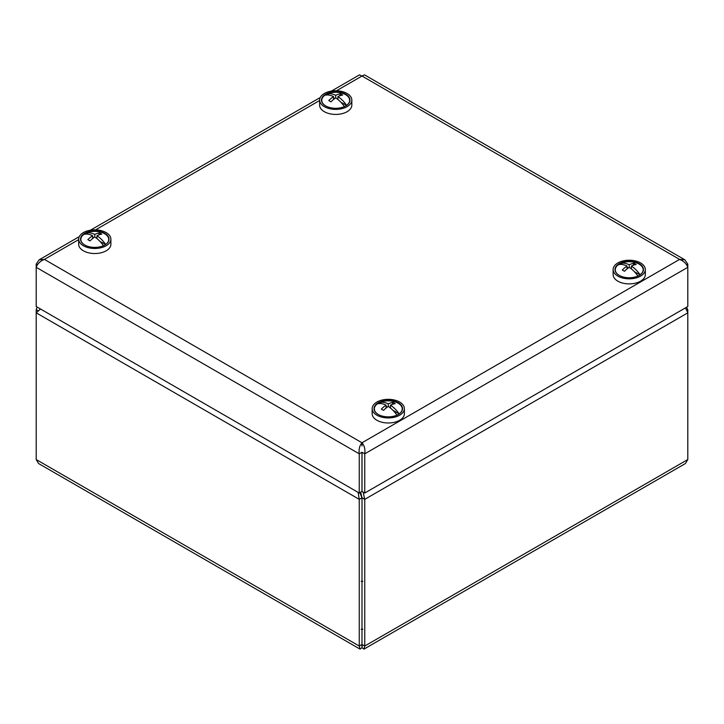 <?xml version="1.0" encoding="UTF-8"?>
<svg xmlns="http://www.w3.org/2000/svg" width="724" height="724" viewBox="0 0 724 724"><rect width="100%" height="100%" fill="white"/><g stroke="black" fill="none" stroke-linecap="round" stroke-linejoin="round"><path stroke-width="1.09" d="M360.652 492.239L362.018 497.768L361.982 644.469L362.018 497.768L359.249 499.352L359.249 646.043L360.054 649.129L362 647.636L362 644.496C362.009 646.179 362.018 646.17 362.018 644.469C361.982 646.17 361.991 646.179 362 644.478C362.009 646.179 362.018 646.17 362.018 644.469C361.982 646.17 361.991 646.179 362 644.478L362 644.478M685.51 307.845L687.8 312.84L687.8 459.541L685.402 463.541L363.946 649.129L364.751 646.043L364.751 499.352L363.113 492.085M38.173 310.804L36.2 309.664L36.2 312.84L40.535 309.021M359.846 492.682L361.982 497.768L364.751 499.352L687.8 312.84L687.8 309.664L686.479 307.284M360.054 649.129L38.598 463.541L36.2 459.541L36.2 312.84L359.249 499.352L358.118 492.383M686.94 310.162L687.8 309.664M362.118 645.717L362.253 646.251L361.882 645.717M362 647.636L363.946 649.129M37.105 307.048L36.2 309.664M361.982 445.966L362 442.771C359.584 445.577 358.661 449.269 359.249 453.83L361.982 452.247L361.982 491.451L359.249 493.026L359.249 453.83L36.2 267.319C37.422 263.817 40.155 261.183 44.399 259.4L39.168 259.807L36.2 264.133L37.431 264.848M359.249 493.026L36.2 306.524L36.2 264.133M331.357 91.115L359.493 74.871L362 76.038L364.507 74.871L684.832 259.807L679.601 259.4C683.827 261.174 686.56 263.808 687.8 267.319L687.8 306.524L364.751 493.026L364.751 453.83C365.339 449.278 364.425 445.595 362 442.771L679.601 259.4L362 76.038L336.47 90.781M686.569 264.848L687.8 264.133L684.832 259.807M687.8 264.133L687.8 267.319L364.751 453.83L362.018 452.247L362.018 491.451L364.751 493.026M319.61 100.066L319.61 105.125A16.109 9.303 0 0 0 335.719 114.419A16.109 9.303 0 0 0 351.828 105.125L351.828 100.066A16.109 9.303 0 0 0 351.448 98.075A16.109 9.303 0 0 0 333.981 90.817A16.109 9.303 0 0 0 319.61 100.066A16.109 9.303 0 0 0 335.719 109.369A16.109 9.303 0 0 0 351.828 100.066M349.638 98.31A14.245 8.226 0 0 0 328.877 92.844A14.245 8.226 0 0 0 325.637 105.885A14.245 8.226 0 0 0 345.791 105.885A14.245 8.226 0 0 0 349.638 98.31M613.119 269.518L613.119 274.577A16.109 9.303 0 0 0 627.599 283.835A16.109 9.303 0 0 0 645.003 276.45A16.109 9.303 0 0 0 645.328 274.577L645.328 269.518A16.109 9.303 0 0 0 629.219 260.224A16.109 9.303 0 0 0 613.119 269.518A16.109 9.303 0 0 0 627.599 278.776A16.109 9.303 0 0 0 645.003 271.391A16.109 9.303 0 0 0 645.328 269.518M643.184 271.174A14.245 8.226 0 0 0 625.129 261.645A14.245 8.226 0 0 0 619.147 275.337A14.245 8.226 0 0 0 639.301 275.337A14.245 8.226 0 0 0 643.184 271.174M372.172 408.626L372.172 413.685A16.109 9.303 0 0 0 388.281 422.988A16.109 9.303 0 0 0 404.39 413.685L404.39 408.626A16.109 9.303 0 0 0 398.001 401.214A16.109 9.303 0 0 0 381.114 400.3A16.109 9.303 0 0 0 372.172 408.626A16.109 9.303 0 0 0 388.281 417.929A16.109 9.303 0 0 0 404.39 408.626M396.879 402.064A14.245 8.226 0 0 0 377.539 403.223A14.245 8.226 0 0 0 378.209 414.445A14.245 8.226 0 0 0 398.363 414.445A14.245 8.226 0 0 0 396.879 402.064M78.672 239.173L78.672 244.232A16.109 9.303 0 0 0 78.681 244.567A16.109 9.303 0 0 0 95.07 253.527A16.109 9.303 0 0 0 110.881 244.232L110.881 239.173A16.109 9.303 0 0 0 94.781 229.87A16.109 9.303 0 0 0 78.672 239.173A16.109 9.303 0 0 0 78.681 239.508A16.109 9.303 0 0 0 95.07 248.468A16.109 9.303 0 0 0 110.881 239.173M80.536 239.472A14.245 8.226 0 0 0 84.699 244.983A14.245 8.226 0 0 0 104.853 244.983A14.245 8.226 0 0 0 99.984 231.517A14.245 8.226 0 0 0 80.536 239.472M84.808 245.047A13.937 8.045 180 0 1 83.884 234.404A23.177 13.385 -120 0 1 87.812 234.169L87.821 234.178A22.643 18.145 -101.2 0 1 87.812 234.169A23.177 13.385 60 0 1 92.582 235.716L92.582 238.585M103.46 245.689A23.177 13.385 -120 0 0 99.55 240.947A22.643 3.557 143.5 0 0 99.541 240.947A23.177 13.385 60 0 0 94.772 236.983A23.177 13.385 -60 0 0 90.02 240.929A22.652 3.602 -143.5 0 0 87.83 239.662A23.177 13.385 -60 0 1 92.582 235.716M92.582 236.893L93.839 237.626L92.582 236.893M83.884 234.404A13.937 8.045 180 0 1 86.075 233.137L87.894 234.187M96.971 238.594L96.971 235.716A23.177 13.385 60 0 1 105.668 244.45L100.057 241.472M94.781 236.983L94.781 234.449A23.177 13.385 60 0 0 86.075 233.137A13.937 8.045 180 0 1 90.129 231.834A23.231 23.231 0 0 1 99.423 231.834A13.937 8.045 180 0 1 105.668 244.45A13.937 8.045 180 0 1 104.745 245.047M94.781 234.449A23.177 13.385 -60 0 1 99.532 232.911L98.627 234.983M96.971 235.716A23.177 13.385 -60 0 1 101.722 234.169A22.652 18.145 101 0 0 99.532 232.911M378.317 414.508A13.937 8.045 180 0 1 377.394 403.856A23.177 13.385 -120 0 1 381.322 403.63L381.322 403.63A23.177 13.385 60 0 1 386.091 405.168L386.091 408.046M396.969 415.151A23.177 13.385 -120 0 0 393.06 410.399A22.643 3.557 143.5 0 0 393.051 410.399A23.177 13.385 60 0 0 388.281 406.436L388.281 403.901A23.177 13.385 -60 0 1 393.042 402.363L392.137 404.435M386.091 405.168A23.177 13.385 -60 0 0 381.34 409.114A22.652 3.602 -143.5 0 1 383.53 410.381A23.177 13.385 -60 0 1 388.281 406.436M386.091 406.354L387.349 407.078L386.091 406.345M377.394 403.856A13.937 8.045 180 0 1 379.584 402.589L381.403 403.639M392.978 410.327L393.557 410.924M392.969 410.318L399.177 413.902A13.937 8.045 180 0 1 398.245 414.508M390.471 408.046L390.471 405.168A23.177 13.385 -60 0 1 395.232 403.63A22.652 18.145 101 0 0 393.042 402.363M390.471 405.168A23.177 13.385 60 0 1 399.177 413.902A13.937 8.045 180 0 0 392.933 401.295A23.231 23.231 0 0 0 383.639 401.295A13.937 8.045 180 0 0 379.584 402.589A23.177 13.385 60 0 1 388.281 403.901M325.755 105.948A13.937 8.045 180 0 1 324.823 95.296A23.177 13.385 -120 0 1 328.75 95.07L328.75 95.07A23.177 13.385 60 0 1 333.52 96.609L333.52 99.487M344.407 106.591A23.177 13.385 -120 0 0 340.488 101.84A22.643 3.557 143.5 0 0 340.479 101.84A23.177 13.385 60 0 0 335.71 97.876L335.719 95.342A23.177 13.385 -60 0 1 340.47 93.803L339.574 95.876M333.52 96.609A23.177 13.385 -60 0 0 328.768 100.555A22.652 3.602 -143.5 0 1 330.959 101.822A23.177 13.385 -60 0 1 335.71 97.876M334.787 98.518L333.52 97.785L334.778 98.518M324.823 95.296A13.937 8.045 180 0 1 327.013 94.03L328.832 95.079M337.909 99.487L337.909 96.609A23.177 13.385 60 0 1 346.606 105.342L340.995 102.365M335.719 95.342A23.177 13.385 60 0 0 327.013 94.03A13.937 8.045 180 0 1 331.067 92.735A23.231 23.231 0 0 1 340.361 92.735A13.937 8.045 180 0 1 346.606 105.342A13.937 8.045 180 0 1 345.683 105.948M337.909 96.609A23.177 13.385 -60 0 1 342.66 95.07A22.652 18.145 101 0 0 340.47 93.803M619.255 275.401A13.937 8.045 180 0 1 618.332 264.749A23.177 13.385 -120 0 1 622.26 264.522L622.26 264.522A23.177 13.385 60 0 1 627.029 266.07L627.029 268.939M637.907 276.043A23.177 13.385 -120 0 0 633.998 271.292A22.643 3.557 143.5 0 0 633.989 271.301A23.177 13.385 60 0 0 629.219 267.328L629.219 264.803A23.177 13.385 -60 0 1 633.98 263.255L633.075 265.328M627.029 266.07A23.177 13.385 -60 0 0 622.278 270.016A22.652 3.602 -143.5 0 1 624.468 271.274A23.177 13.385 -60 0 1 629.219 267.328M627.029 267.247L628.287 267.971L627.029 267.237M618.332 264.749A13.937 8.045 180 0 1 620.522 263.482L622.341 264.541M631.409 268.939L631.409 266.061A23.177 13.385 60 0 1 640.116 274.794L634.505 271.826M629.219 264.803A23.177 13.385 60 0 0 620.522 263.482A13.937 8.045 180 0 1 624.577 262.188A23.231 23.231 0 0 1 633.871 262.188A13.937 8.045 180 0 1 640.116 274.794A13.937 8.045 180 0 1 639.192 275.401M631.409 266.061A23.177 13.385 -60 0 1 636.17 264.522A22.652 18.145 101 0 0 633.98 263.255M687.8 459.541L364.751 646.043L362.018 644.469L359.249 646.043L36.2 459.541M361.176 629.246L362.824 629.246M362.824 581.3L361.176 581.3M319.61 100.509L95.532 229.879M78.672 239.617L44.399 259.4L362 442.771M39.168 259.807L79.269 236.648M90.41 230.214L320.207 97.55"/></g></svg>
